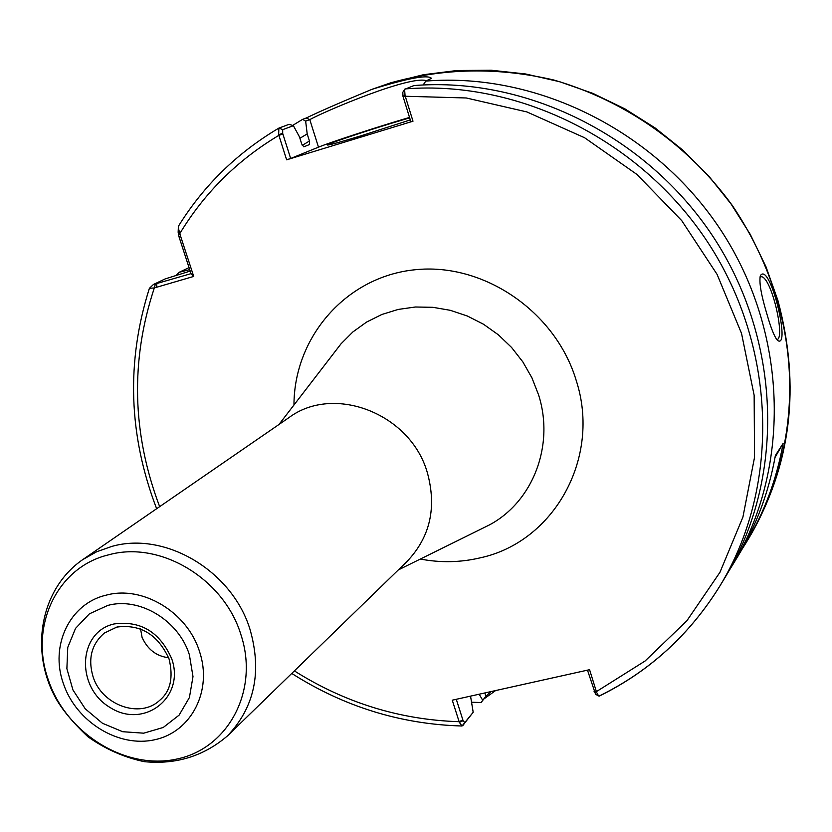 <?xml version="1.0" encoding="UTF-8"?>
<svg xmlns="http://www.w3.org/2000/svg" width="832" height="832" viewBox="0 0 832 832"><rect width="100%" height="100%" fill="white"/><g stroke="black" fill="none" stroke-linecap="round" stroke-linejoin="round"><path stroke-width="1.25" d="M168.646 657.738C156.416 656.261 147.555 649.459 142.054 637.312L140.556 628.878M227.386 735.966L406.994 561.496C430.134 537.212 436.914 507.614 427.346 472.68C410.738 413.764 334.058 383.854 288.964 417.602L82.732 559.624C40.882 588.484 29.962 648.887 54.538 695.937C60.882 708.136 71.999 721.729 87.89 736.726C105.206 749.039 123.989 757.359 144.238 761.665C175.947 764.754 203.663 756.194 227.386 735.966C254.654 707.294 262.174 671.705 249.954 629.221C232.076 570.877 165.308 531.211 111.998 546.364L96.689 551.741L82.732 559.624M149.448 288.309L154.326 287.934L193.721 276.432L179.764 233.657L178.339 227.75L178.693 225.774M599.362 696.062L598.572 695.926L596.606 692.349L589.576 669.687L452.265 700.19L459.347 722.374L462.01 726.003L473.19 712.286L464.922 722.748L463.102 720.699L459.347 722.374M278.658 134.68L282.672 133.359L282.703 129.657L293.384 125.694L289.141 124.311L278.866 128.107L278.658 134.68L286.634 159.817L412.994 121.212L405.049 95.555L404.602 89.357L413.941 85.561C528.83 76.305 651.435 138.497 716.851 242.455C782.257 346.455 783.89 480.802 725.4 576.909L720.086 585.676C779.126 488.634 777.421 352.841 711.235 247.666C645.05 142.522 521.092 79.602 405.028 88.92M728.894 570.991L737.568 556.826C756.236 525.928 768.841 492.149 775.382 455.489L783.099 443.456C776.641 479.502 764.234 512.73 745.846 543.15L741.624 549.9M783.099 443.456L775.05 457.371M176.228 275.35L179.098 272.324L189.051 267.613M189.706 269.63L179.098 272.324M178.183 231.754L178.932 236.538L191.017 273.645L153.41 284.492L165.235 278.886L190.185 271.076M471.838 702.25L481.062 702.53L483.829 699.026L495.591 690.56M491.088 691.569L485.898 696.186L481.062 702.53M482.695 700.242L479.17 694.21M732.503 565.188C790.234 470.319 788.684 337.917 724.298 235.498C659.901 133.12 539.115 71.926 425.786 81.089L431.465 78.333C427.939 74.464 408.075 78.135 371.883 89.367C340.475 102.409 318.583 111.966 306.197 118.03L302.619 119.35L292.635 125.445M766.802 313.685C770.91 328.068 774.488 336.981 777.525 340.423C791.346 349.95 769.954 260.645 760.344 275.694C758.971 282.194 761.124 294.861 766.802 313.685M191.017 273.645L193.721 276.432M293.384 125.694L299.478 136.885L301.746 144.05L303.794 146.827L309.483 144.55L309.442 141.014L307.195 133.91L299.915 138.278M307.195 133.91L305.646 121.139L309.785 119.61C326.716 110.354 410.862 74.932 426.65 80.766M302.619 119.35L305.646 121.139M423.166 84.978L425.786 81.089M402.834 92.414L402.927 96.148L405.049 95.555M402.927 96.148L410.873 121.753L412.994 121.212M282.672 133.359L290.659 158.475L286.634 159.817M470.538 696.134L473.19 712.286M587.486 670.145L595.566 694.262M463.102 720.699L456.29 699.296M596.606 692.349L594.256 691.985M410.301 119.902L361.14 135.772C340.85 141.939 329.618 145.028 327.444 145.049C324.626 144.893 360.381 132.746 391.29 123.323L409.666 117.842M290.659 158.475L318.49 147.17C330.283 142.293 377.957 126.724 409.531 117.416M759.938 277.025L760.51 276.806C770.879 273.707 786.001 339.414 776.766 339.602M334.89 351.79L341.006 343.845L352.914 331.916L366.631 322.046L381.846 314.486L398.216 309.431L415.355 307.008L432.869 307.31L450.341 310.326L467.355 316.014L483.486 324.23L498.358 334.807L511.586 347.474L522.87 361.941L531.929 377.842L538.554 394.805C554.788 445.401 532.927 501.665 489.497 524.878L480.522 529.318M420.337 559.052C440.596 562.9 460.585 562.494 480.282 557.825C553.935 542.048 601.422 457.829 576.212 380.453C555.526 311.386 483.288 262.288 414.835 269.776C346.247 276.682 294.06 336.908 293.966 404.997M155.345 284.086L154.326 287.934C130.281 360.61 132.049 433.514 159.65 506.657M294.372 670.904C345.186 702.894 400.098 719.826 459.108 721.698L462.873 720.002M594.038 691.278L596.378 691.642L645.07 661.014L686.858 620.797L719.971 572.27L742.914 517.098L754.541 457.33L754.146 395.273L741.541 333.445L717.101 274.404L681.751 220.646L636.948 174.45L584.574 137.727L526.864 111.925L466.263 97.978L405.257 96.252L403.146 96.834M282.89 134.035L278.855 135.356C237.411 160.15 204.381 192.92 179.764 233.657L178.443 234.78M240.781 634.223C223.631 578.386 159.754 540.374 108.711 554.819C56.826 566.966 28.964 626.839 48.402 680.129C66.435 733.834 126.058 770.63 177.32 758.94C228.842 748.062 259.459 689.77 240.781 634.223M199.482 651.404C187.273 612.071 142.407 585.166 106.309 595.13C69.628 603.47 49.639 645.778 63.43 683.717C76.222 721.947 118.758 748.114 155.033 739.679C191.485 731.827 212.763 690.518 199.482 651.404M189.363 654.701C178.662 620.298 139.433 596.742 107.817 605.405L89.388 613.839L75.535 628.389L67.766 647.379L66.882 668.678L72.935 689.926L85.238 708.812L102.45 723.268L122.678 731.713L143.718 733.179L163.259 727.459L179.098 715.135L189.415 697.528L192.993 676.593L189.363 654.701M171.756 658.882C159.931 632.06 140.702 620.422 114.067 623.958C77.792 632.039 75.587 687.419 110.198 707.564C144.071 729.342 185.38 697.341 171.756 658.882M93.018 676.562C101.681 705.12 139.942 718.983 159.609 700.398C170.446 691.444 173.586 677.602 169.042 658.882C157.903 634.535 140.494 623.938 116.802 627.089L104.364 633.048C91.572 644.114 87.797 658.611 93.018 676.562M117.281 626.891L104.364 633.048M745.846 543.15L748.883 538.148C791.305 465.764 800.966 386.506 777.878 300.352L765.97 266.718L750.308 234.447L731.099 204.027L708.614 175.874L683.176 150.415L655.148 127.982L624.936 108.898L592.977 93.423L559.738 81.744L525.678 73.986L491.296 70.242L457.059 70.502L423.415 74.724L390.832 82.794L371.883 89.357M180.606 236.194L178.932 236.538M156.842 283.66L156.655 287.279M309.442 141.014L302.276 145.361M318.49 147.17L309.785 119.61L306.197 118.03M599.612 695.802C649.74 671.164 689.884 634.462 720.065 585.718M282.703 129.657L279.011 128.034M484.869 692.942L485.898 696.186L483.829 699.026M464.922 722.748L462.8 725.66M278.98 424.476L334.849 351.853M398.299 569.941L480.449 529.35M178.142 232.315L178.339 227.75M153.41 284.492L149.386 288.361M178.599 225.93C203.778 185.411 237.203 152.807 278.866 128.107M149.344 288.454C126.11 361.941 128.544 435.365 156.645 508.726M291.762 673.442C344.157 706.763 400.899 724.277 462.01 726.003M404.602 89.357L402.615 92.633M599.258 696.103C649.553 671.382 689.832 634.577 720.086 585.676M598.572 695.926L595.4 694.169M748.883 538.148C804.804 444.101 806.926 316.264 732.378 205.566C689.478 146.578 627.494 101.483 553.873 80.028C498.139 67.038 443.81 67.964 390.863 82.794L390.614 82.867"/></g></svg>
